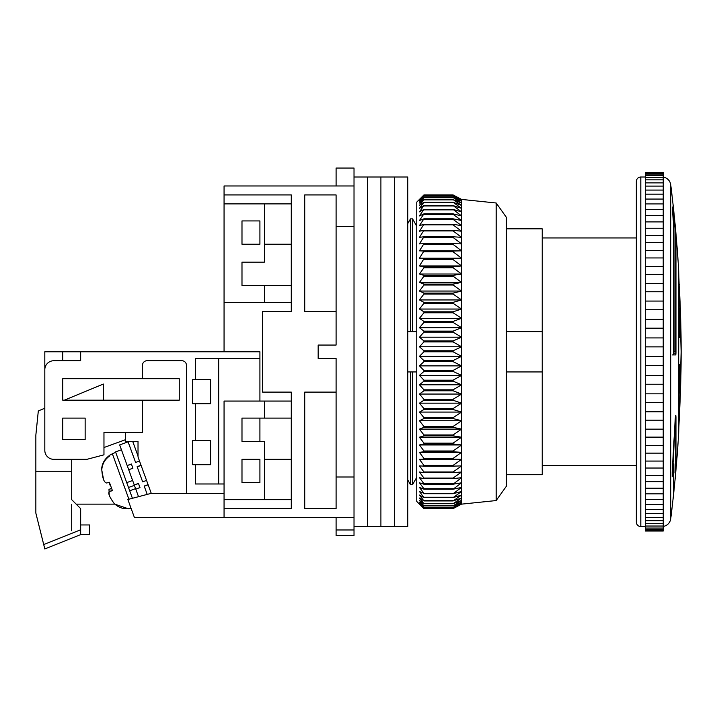 <?xml version="1.0" encoding="UTF-8"?>
<svg xmlns="http://www.w3.org/2000/svg" width="717" height="717" viewBox="0 0 717 717"><rect width="100%" height="100%" fill="white"/><g stroke="black" fill="none" stroke-linecap="round" stroke-linejoin="round"><path stroke-width="1.08" d="M336.094 311.447L304.725 311.447L304.725 194.934L336.094 194.934L336.094 345.056L318.169 345.056L318.169 358.5L336.094 358.5L336.094 508.622L304.725 508.622L304.725 392.109L336.094 392.109M336.094 226.545L354.019 226.545L354.019 535.509L336.094 535.509L336.094 529.962L354.019 529.962M506.381 474.717L542.231 474.717L542.231 228.84L506.381 228.84M336.094 185.972L336.094 168.047L354.019 168.047L354.019 226.545M336.094 517.584L336.094 529.962M354.019 517.584L224.062 517.584L224.062 493.386L151.054 493.386L186.42 493.332L186.42 365.222A4.481 4.481 0 0 0 181.939 360.741L146.985 360.741A4.481 4.481 0 0 0 142.504 365.222L142.504 378.666L62.737 378.666L62.737 400.176L142.504 400.176L142.504 432.441L103.965 432.441L103.965 454.838L86.936 459.328L53.775 459.328A8.963 8.963 0 0 1 44.812 450.366L44.812 369.703A8.963 8.963 0 0 1 53.775 360.741L80.662 360.741L80.662 351.778L44.812 351.778L44.812 408.242L38.315 410.931L35.85 435.129L35.85 513.103L44.812 548.953L44.409 547.322L44.812 548.953L80.662 534.613L80.662 508.622L71.7 499.659L71.7 459.328M354.019 185.972L224.062 185.972L224.062 194.934L291.281 194.934L291.281 311.447L262.601 311.447L262.601 392.109L291.281 392.109L291.281 508.622L224.062 508.622M354.019 477.011L336.094 477.011M224.062 351.778L224.062 194.934M291.281 508.622L291.281 499.659L264.394 499.659L264.394 459.328L291.281 459.328L291.281 418.101L264.394 418.101L264.394 401.072L291.281 401.072L291.281 392.109M291.281 285.456L264.394 285.456L264.394 302.484L291.281 302.484M291.281 203.897L264.394 203.897L264.394 244.228L291.281 244.228M412.544 331.613L412.544 218.864L416.756 226.249L412.544 218.864L410.483 218.864L407.794 223.57L410.483 218.864L410.483 331.613L416.756 331.613M506.381 331.613L542.231 331.613M407.794 331.613L410.483 331.613M416.756 371.944L407.794 371.944M542.231 371.944L506.381 371.944M410.483 371.944L410.483 484.692L407.794 479.987L410.483 484.692L412.544 484.692L416.756 477.307L412.544 484.692L412.544 371.944M264.394 418.101L241.988 418.101L241.988 441.403L264.394 441.403L264.394 459.328M264.394 499.659L224.062 499.659L224.062 401.072L264.394 401.072M241.988 482.631L259.913 482.631L259.913 459.328L241.988 459.328L241.988 482.631M264.394 302.484L224.062 302.484L224.062 203.897L264.394 203.897M241.988 244.228L241.988 220.926L259.913 220.926L259.913 244.228L241.988 244.228M264.394 285.456L241.988 285.456L241.988 262.153L264.394 262.153L264.394 244.228M496.173 203.001L506.381 217.341L506.381 486.216L496.173 500.556L496.173 203.001L461.569 199.416L461.569 504.141L453.081 508.622L461.569 504.06L453.081 508.308L461.569 503.442L453.081 507.385L461.569 502.232L453.081 505.843L461.569 500.421L453.081 503.692L461.569 498.028L453.081 500.941L461.569 495.053L453.081 497.607L461.569 491.512L453.081 493.69L461.569 487.426L453.081 489.218L461.569 482.801L453.081 484.208L461.569 477.665L453.081 478.669L453.081 478.078L461.569 472.019L453.081 472.628L453.081 471.983L461.569 465.907L453.081 466.113L453.081 465.423L461.569 459.346L453.081 459.149L453.081 458.414L461.569 452.355L453.081 451.755L453.081 450.984L461.569 444.979L453.081 443.966L453.081 443.16L461.569 437.227L453.081 435.819L453.081 434.968L461.569 429.133L453.081 427.341L453.081 426.463L461.569 420.736L453.081 418.558L453.081 417.652L461.569 412.069L453.081 409.515L453.081 408.582L461.569 403.169L453.081 400.247L453.081 399.288L461.569 394.054L453.081 390.783L453.081 389.815L461.569 384.787L453.081 381.166L453.081 380.18L461.569 375.376L453.081 371.433L453.081 370.438L461.569 365.885L453.081 361.628L453.081 360.624L461.569 356.331L453.081 351.778L453.081 350.774L461.569 346.759L453.081 341.928L453.081 340.933L461.569 337.205L453.081 332.123L453.081 331.129L461.569 327.714L453.081 322.39L453.081 321.404L461.569 318.312L453.081 312.773L453.081 311.805L461.569 309.045L453.081 303.309L453.081 302.359L461.569 299.948L453.081 294.042L453.081 293.11L461.569 291.048L453.081 284.999L453.081 284.093L461.569 282.399L453.081 276.215L453.081 275.346L461.569 274.019L453.081 267.737L453.081 266.894L461.569 265.944L453.081 259.59L453.081 258.783L461.569 258.21L453.081 251.801L453.081 251.031L461.569 250.842L453.081 244.407L453.081 243.681L461.569 243.879L453.081 237.444L453.081 236.762L461.569 237.336L453.081 230.928L453.081 230.291L461.569 231.241L453.081 224.887L453.081 224.304L461.569 225.631L453.081 219.348L453.081 218.819L461.569 220.513L453.081 214.338L453.081 213.854L461.569 215.916L453.081 209.436L461.569 211.856L453.081 205.582L461.569 208.342L453.081 202.302L461.569 205.403L453.081 199.613L461.569 203.036L453.081 197.525L461.569 201.253L453.081 196.046L461.569 200.07L453.081 195.185L461.569 199.487L453.081 194.934L423.926 194.934L419.445 199.487L423.926 195.185L419.445 200.07L423.926 196.046L419.445 201.253L423.926 197.525L419.445 203.036L423.926 199.613L419.445 205.403L423.926 202.302L419.445 208.342L423.926 205.582L419.445 211.856L423.926 209.436L419.445 215.916L423.926 213.854L419.445 220.513L423.926 218.819L419.445 225.631L423.926 224.304L419.445 231.241L423.926 230.291L419.445 237.336L423.926 236.762L419.445 243.879L423.926 243.681L419.445 250.842L423.926 251.031L419.445 258.21L423.926 258.783L419.445 265.944L423.926 266.894L423.926 267.737L419.445 274.019L423.926 275.346L423.926 276.215L419.445 282.399L423.926 284.093L423.926 284.999L419.445 291.048L423.926 293.11L423.926 294.042L419.445 299.948L423.926 302.359L453.081 302.359M423.926 194.934L416.756 202.104L416.756 501.452L423.926 508.622L453.081 508.622L423.926 508.622L419.445 504.06L423.926 508.308L453.081 508.308M453.081 351.778L423.926 351.778L419.445 356.331L423.926 360.624L423.926 361.628L419.445 365.885L423.926 370.438L423.926 371.433L419.445 375.376L423.926 380.18L423.926 381.166L419.445 384.787L423.926 389.815L423.926 390.783L419.445 394.054L423.926 399.288L423.926 400.247L419.445 403.169L423.926 408.582L423.926 409.515L419.445 412.069L423.926 417.652L423.926 418.558L419.445 420.736L423.926 426.463L423.926 427.341L419.445 429.133L423.926 434.968L423.926 435.819L419.445 437.227L423.926 443.16L423.926 443.966L419.445 444.979L423.926 450.984L423.926 451.755L419.445 452.355L423.926 458.414L423.926 459.149L419.445 459.346L423.926 465.423L423.926 466.113L419.445 465.907L423.926 471.983L423.926 472.628L419.445 472.019L423.926 478.078L423.926 478.669L419.445 477.665L423.926 483.67L423.926 484.208L419.445 482.801L423.926 488.734L423.926 489.218L419.445 487.426L423.926 493.269L419.445 491.512L423.926 497.607L419.445 495.053L423.926 500.941L419.445 498.028L423.926 503.692L419.445 500.421L423.926 505.843L419.445 502.232L423.926 507.385L419.445 503.442L423.926 508.308M419.445 356.331L461.569 356.331M453.081 350.774L423.926 350.774L419.445 346.759L423.926 341.928L423.926 340.933L419.445 337.205L423.926 332.123L423.926 331.129L419.445 327.714L423.926 322.39L423.926 321.404L419.445 318.312L423.926 312.773L423.926 311.805L419.445 309.045L423.926 303.309L423.926 302.359M423.926 351.778L423.926 350.774M423.926 360.624L453.081 360.624M461.569 346.759L419.445 346.759M423.926 361.628L453.081 361.628M453.081 341.928L423.926 341.928M419.445 365.885L461.569 365.885M453.081 340.933L423.926 340.933M423.926 370.438L453.081 370.438M461.569 337.205L419.445 337.205M423.926 371.433L453.081 371.433M453.081 332.123L423.926 332.123M419.445 375.376L461.569 375.376M453.081 331.129L423.926 331.129M423.926 380.18L453.081 380.18M461.569 327.714L419.445 327.714M423.926 381.166L453.081 381.166M453.081 322.39L423.926 322.39M419.445 384.787L461.569 384.787M453.081 321.404L423.926 321.404M423.926 389.815L453.081 389.815M461.569 318.312L419.445 318.312M423.926 390.783L453.081 390.783M453.081 312.773L423.926 312.773M419.445 394.054L461.569 394.054M453.081 311.805L423.926 311.805M423.926 399.288L453.081 399.288M461.569 309.045L419.445 309.045M423.926 400.247L453.081 400.247M453.081 303.309L423.926 303.309M419.445 403.169L461.569 403.169M423.926 408.582L453.081 408.582M461.569 299.948L419.445 299.948M423.926 409.515L453.081 409.515M453.081 294.042L423.926 294.042M419.445 412.069L461.569 412.069M453.081 293.11L423.926 293.11M423.926 417.652L453.081 417.652M461.569 291.048L419.445 291.048M423.926 418.558L453.081 418.558M453.081 284.999L423.926 284.999M419.445 420.736L461.569 420.736M453.081 284.093L423.926 284.093M423.926 426.463L453.081 426.463M461.569 282.399L419.445 282.399M423.926 427.341L453.081 427.341M453.081 276.215L423.926 276.215M419.445 429.133L461.569 429.133M453.081 275.346L423.926 275.346M423.926 434.968L453.081 434.968M461.569 274.019L419.445 274.019M423.926 435.819L453.081 435.819M453.081 267.737L423.926 267.737M419.445 437.227L461.569 437.227M453.081 266.894L423.926 266.894M423.926 443.16L453.081 443.16M461.569 265.944L419.445 265.944M423.926 443.966L453.081 443.966M453.081 259.59L423.926 259.59M419.445 444.979L461.569 444.979M453.081 258.783L423.926 258.783M423.926 450.984L453.081 450.984M461.569 258.21L419.445 258.21M423.926 451.755L453.081 451.755M453.081 251.801L423.926 251.801M419.445 452.355L461.569 452.355M453.081 251.031L423.926 251.031M423.926 458.414L453.081 458.414M461.569 250.842L419.445 250.842M423.926 459.149L453.081 459.149M453.081 244.407L423.926 244.407M419.445 459.346L461.569 459.346M453.081 243.681L423.926 243.681M423.926 465.423L453.081 465.423M423.926 466.113L453.081 466.113M453.081 237.444L423.926 237.444M453.081 236.762L423.926 236.762M423.926 471.983L453.081 471.983M423.926 472.628L453.081 472.628M453.081 230.928L423.926 230.928M453.081 230.291L423.926 230.291M423.926 478.078L453.081 478.078M423.926 478.669L453.081 478.669M453.081 224.887L423.926 224.887M453.081 224.304L423.926 224.304M423.926 483.67L453.081 483.67M423.926 484.208L453.081 484.208M453.081 219.348L423.926 219.348M453.081 218.819L423.926 218.819M423.926 488.734L453.081 488.734M423.926 489.218L453.081 489.218M453.081 214.338L423.926 214.338M453.081 213.854L423.926 213.854M423.926 493.269L453.081 493.269M423.926 493.69L453.081 493.69M453.081 209.866L423.926 209.866M453.081 209.436L423.926 209.436M423.926 497.239L453.081 497.239M423.926 497.607L453.081 497.607M453.081 205.949L423.926 205.949M453.081 205.582L423.926 205.582M423.926 500.636L453.081 500.636M423.926 500.941L453.081 500.941M453.081 202.615L423.926 202.615M453.081 202.302L423.926 202.302M423.926 503.442L453.081 503.442M423.926 503.692L453.081 503.692M453.081 199.864L423.926 199.864M453.081 199.613L423.926 199.613M423.926 505.655L453.081 505.655M423.926 505.843L453.081 505.843M453.081 197.713L423.926 197.713M453.081 197.525L423.926 197.525M423.926 507.26L453.081 507.26M423.926 507.385L453.081 507.385M453.081 196.171L423.926 196.171M453.081 196.046L423.926 196.046M423.926 508.245L453.081 508.245M453.081 195.248L423.926 195.248M453.081 195.185L423.926 195.185M354.019 177.009L367.462 177.009L367.462 526.547L380.906 526.547L380.906 177.009L380.906 526.547L394.35 526.547L394.35 177.009L394.35 526.547L407.794 526.547L407.794 177.009L367.462 177.009L367.462 526.547L354.019 526.547M636.337 181.491L636.337 522.066A4.481 4.481 0 0 0 640.819 526.547L640.819 177.009A4.481 4.481 0 0 0 636.337 181.491M670.745 469.805L670.745 443.823M670.745 442.963L670.745 442.057M670.745 270.219L670.745 184.861A1344.375 1344.375 0 0 1 678.676 270.219L681.15 351.769A1344.375 1235.292 0 0 1 679.465 413.539L679.402 408.242L678.73 419.553L678.676 393.75M678.676 430.164L678.676 270.219M678.676 432.503L678.676 433.337A1344.375 1344.375 0 0 1 675.97 469.635L675.97 417.402L675.351 417.402M675.97 469.635L675.692 472.772A1344.375 1344.375 0 0 1 673.953 490.697L673.621 493.834A1344.375 1344.375 0 0 1 670.745 518.696A8.963 8.963 0 0 1 663.225 526.439M663.225 177.117A8.963 8.963 0 0 1 670.745 184.861L670.745 518.696M673.953 472.987L673.819 463.782M636.337 465.602L542.231 465.602M636.337 237.954L542.231 237.954M645.3 526.547L640.819 526.547M645.3 177.009L640.819 177.009M673.621 353.14L673.621 222.996L672.188 206.944L675.109 224.636L675.97 234.181L675.97 353.105L675.808 354.915L673.81 354.915L673.621 353.14L675.97 353.105M673.621 493.834L673.621 468.093L672.188 476.787L672.188 471.938L675.145 420.153C675.539 414.874 675.817 413.96 675.97 417.402L675.773 415.224M663.225 530.965L645.3 530.965L645.3 530.49L663.225 530.49L663.225 530.965M675.127 420.458L675.692 419.149L675.262 418.361M673.621 351.778L675.531 351.778L675.692 350.013L675.692 231.053L672.188 206.944M672.385 209.57L673.621 224.609M674.141 351.778L673.953 224.609M663.225 529.469L645.3 529.469L645.3 528.062L663.225 528.062L663.225 530.49M663.225 526.027L645.3 526.027L645.3 523.706L663.225 523.706L663.225 528.062M663.225 520.676L645.3 520.676L645.3 517.468L663.225 517.468L663.225 523.706M663.225 513.48L645.3 513.48L645.3 509.411L663.225 509.411L663.225 517.468M663.225 504.499L645.3 504.499L645.3 499.624L663.225 499.624L663.225 509.411M645.3 481.654L645.3 475.317L663.225 475.317L663.225 481.654L645.3 481.654L645.3 488.214L663.225 488.214L663.225 493.861L645.3 493.861L645.3 487.596M663.225 468.031L645.3 468.031L645.3 461.067L663.225 461.067L663.225 475.317M663.225 444.925L663.225 453.135L645.3 453.135L645.3 444.925M663.225 428.676L663.225 437.119L645.3 437.119L645.3 428.676M663.225 411.531L663.225 420.18L645.3 420.18L645.3 411.531M663.225 393.687L663.225 402.488L645.3 402.488L645.3 393.687M663.225 375.341L663.225 384.24L645.3 384.24L645.3 375.341M663.225 365.634L645.3 365.634L645.3 356.681L663.225 356.681L663.225 375.385L645.3 375.385L645.3 365.634M663.225 172.591L645.3 172.528L663.225 172.591L663.225 173.066L645.3 173.066L645.3 172.591M645.3 173.066L645.3 174.088L663.225 174.088L663.225 173.066M663.225 174.088L663.225 175.495L645.3 175.495L645.3 174.088M645.3 175.495L645.3 177.529L663.225 177.529L663.225 175.495M663.225 177.529L663.225 179.85L645.3 179.85L645.3 177.529M645.3 179.85L645.3 182.88L663.225 182.88L663.225 179.85M663.225 182.88L663.225 186.088L645.3 186.088L645.3 182.88M645.3 186.088L645.3 190.077L663.225 190.077L663.225 186.088M663.225 190.077L663.225 194.146L645.3 194.146L645.3 190.077M645.3 194.146L645.3 199.057L663.225 199.057L663.225 194.146M663.225 199.057L663.225 203.933L645.3 203.933L645.3 199.057M645.3 203.933L645.3 209.696L663.225 209.696L663.225 203.933M645.3 215.96L645.3 209.696M645.3 215.342L645.3 221.903L663.225 221.903L663.225 215.342L645.3 215.342M663.225 221.903L663.225 228.239L645.3 228.239L645.3 221.903M645.3 228.239L645.3 235.526L663.225 235.526L663.225 228.239M663.225 235.526L663.225 242.489L645.3 242.489L645.3 235.526M645.3 242.489L645.3 250.421L663.225 250.421L663.225 242.489M663.225 250.421L663.225 257.941L645.3 257.941L645.3 250.421M645.3 257.941L645.3 266.437L663.225 266.437L663.225 257.941M663.225 266.437L663.225 274.414L645.3 274.414L645.3 266.437M645.3 274.414L645.3 283.376L663.225 283.376L663.225 274.414M663.225 283.376L663.225 291.747L645.3 291.747L645.3 283.376M645.3 291.747L645.3 301.068L663.225 301.068L663.225 291.747M663.225 301.068L663.225 309.726L645.3 309.726L645.3 301.068M645.3 309.726L645.3 319.316L663.225 319.316L663.225 309.726M663.225 319.316L663.225 328.171L645.3 328.171L645.3 319.316M645.3 328.171L645.3 337.922L663.225 337.922L663.225 328.171M663.225 337.922L663.225 346.876L645.3 346.876L645.3 337.922M645.3 346.876L645.3 356.681M645.3 384.24L645.3 393.83L663.225 393.83L663.225 384.24M645.3 402.488L645.3 411.809L663.225 411.809L663.225 402.488M645.3 420.18L645.3 429.142L663.225 429.142L663.225 420.18M645.3 437.119L645.3 445.615L663.225 445.615L663.225 437.119M645.3 453.135L645.3 461.067M645.3 468.031L645.3 475.317M645.3 493.861L645.3 499.624M645.3 504.499L645.3 509.411M645.3 513.48L645.3 517.468M645.3 520.676L645.3 523.706M645.3 526.027L645.3 528.062M645.3 529.469L645.3 530.49M673.81 354.915L672.188 354.915M672.188 476.787L672.537 474.986M672.376 473.812L672.188 474.986M663.225 209.696L663.225 215.342M663.225 356.681L663.225 346.876M663.225 461.067L663.225 453.135M663.225 488.214L663.225 481.654M663.225 499.624L663.225 493.861M672.188 471.938L672.188 473.095M675.692 472.772L675.692 419.149M673.765 464.15L672.537 473.095L672.188 472.324M672.537 473.095L675.378 420.458M679.465 290.018A1344.375 1235.292 180 0 1 681.15 351.778L678.73 432.441M678.676 272.926L678.73 271.116M678.73 272.926L679.402 294.337L678.676 282.892M678.676 308.041L678.73 282.892M678.73 308.041L679.402 312.899L679.402 337.608L678.676 332.751M678.676 368.78L678.73 332.751M678.73 368.78L679.402 364.209L679.402 389.188L678.73 393.75M678.73 430.164L679.465 413.539M678.775 418.845L679.402 418.845M678.82 284.362L679.402 284.362M678.676 312.899L679.402 312.899M679.402 389.188L678.676 389.188M259.913 401.072L259.913 351.778L80.662 351.778M224.062 493.386L224.062 483.975L195.382 483.975L195.382 464.706L210.619 464.706L210.619 440.507L192.694 440.507L192.694 464.706L195.382 464.706M259.913 358.5L195.382 358.5L195.382 379.562L192.694 379.562L192.694 403.761L195.382 403.761L195.382 440.507M85.144 418.101L62.737 418.101L62.737 439.611L85.144 439.611L85.144 418.101M259.913 482.631L259.913 459.328M259.913 441.403L259.913 418.101M62.737 351.778L62.737 360.741M62.737 378.666L62.737 400.176M125.475 439.7L103.965 447.525M142.504 400.176L179.25 400.176L179.25 378.666L142.504 378.666M151.054 493.386L127.859 499.498L134.438 517.584L224.062 517.584M218.685 358.5L218.685 483.975M195.382 403.761L210.619 403.761L210.619 379.562L195.382 379.562M76.181 504.141L114.908 504.141M125.475 432.441L125.475 441.394L138.023 441.394L138.023 456.98L151.251 493.332M138.023 456.021L132.699 441.394M139.976 487.587L138.444 483.375L134.285 485.059L138.498 483.527L139.976 487.587L135.764 489.119L134.393 485.355L128.495 487.497M132.923 468.219L131.39 464.007L127.178 465.539L131.444 464.159L132.923 468.219L128.71 469.752L119.667 444.907L128.092 441.842L135.603 462.474L139.501 461.049M135.585 488.636L129.687 490.778L132.421 498.297M121.442 449.783L115.554 451.925L126.721 482.631L132.618 480.489M138.515 496.693L135.764 489.119M148.087 484.629L144.18 486.054L147.218 494.398M141.034 465.261L137.135 466.686L142.647 481.842L146.555 480.417M134.231 484.907L128.71 469.752M142.647 481.842L137.189 466.839L141.097 465.414M135.603 462.474L128.146 441.995L129.795 441.394M148.15 484.791L144.242 486.207M110.149 485.373L109.083 482.371M128.908 499.22L112.363 453.771L109.217 455.492L109.441 456.12C104.834 459.454 102.289 463.962 101.787 469.653C102.414 478.114 104.037 482.568 106.645 482.998L109.387 482.281L112.444 490.688L109.387 491.495L112.309 490.437M112.318 490.455L109.701 491.405C107.658 492.525 109.101 496.478 114.021 503.28C118.036 507.304 122.894 509.115 128.594 508.72L128.594 508.72M109.208 494.703L108.984 489.433L111.547 488.223M129.687 490.778L126.721 482.631M103.427 478.831L101.608 469.16C102.092 463.496 104.646 458.988 109.262 455.627L109.441 456.12M103.365 400.176L103.365 384.043L64.333 400.176M71.7 504.329L71.7 530.723M80.662 524.961L89.625 524.961L89.625 534.613L80.662 534.613L44.812 548.953L71.7 538.198M35.922 513.408L43.531 543.844L35.922 513.408M71.7 471.221L35.85 471.221M44.409 547.322L41.227 534.613M111.368 488.573L108.984 489.433M43.719 544.562L80.662 529.782M496.173 500.556L461.569 504.141M461.569 199.416L453.081 194.934M663.225 531.028L645.3 531.028M131.112 508.443L128.639 508.855L114.711 504.141M112.363 453.771L115.706 452.346"/></g></svg>
